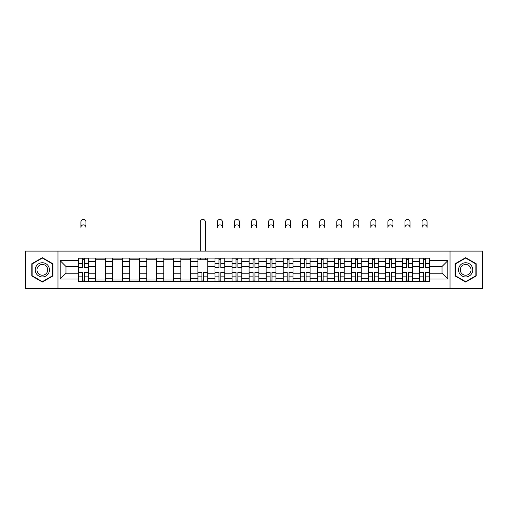 <?xml version="1.0" encoding="UTF-8"?>
<svg xmlns="http://www.w3.org/2000/svg" width="508" height="508" viewBox="0 0 508 508"><rect width="100%" height="100%" fill="white"/><g stroke="black" fill="none" stroke-linecap="round" stroke-linejoin="round"><path stroke-width="0.76" d="M450.018 288.601L482.6 288.601L482.6 251.104L25.4 251.104L25.4 288.601L450.018 288.601L450.018 251.104M95.587 281.603L95.587 261.436L88.373 261.436L88.373 281.603M88.373 261.436L88.373 258.102M95.587 261.436L95.587 258.102M105.429 258.102L105.429 281.603M112.643 281.603L112.643 258.102M122.479 258.102L122.479 281.603M129.699 281.603L129.699 258.102M139.535 258.102L139.535 281.603M146.749 281.603L146.749 258.102M156.591 258.102L156.591 281.603M163.805 281.603L163.805 258.102M173.647 258.102L173.647 281.603M180.861 281.603L180.861 258.102M190.703 258.102L190.703 281.603M197.917 281.603L197.917 258.102M207.753 258.102L207.753 281.603M214.973 281.603L214.973 258.102M224.809 258.102L224.809 281.603M232.023 281.603L232.023 258.102M241.865 258.102L241.865 281.603M249.079 281.603L249.079 258.102M258.921 258.102L258.921 281.603M266.135 281.603L266.135 258.102M275.977 258.102L275.977 281.603M283.191 281.603L283.191 258.102M293.027 258.102L293.027 281.603M300.247 281.603L300.247 258.102M310.083 258.102L310.083 281.603M317.297 281.603L317.297 258.102M327.139 258.102L327.139 281.603M334.353 281.603L334.353 258.102M344.195 258.102L344.195 281.603M351.409 281.603L351.409 258.102M361.251 258.102L361.251 281.603M368.465 281.603L368.465 258.102M378.301 258.102L378.301 281.603M385.521 281.603L385.521 258.102M395.357 258.102L395.357 281.603M402.571 281.603L402.571 258.102M412.413 258.102L412.413 281.603M419.627 281.603L419.627 258.102M419.627 273.24L412.413 273.24M402.571 273.24L395.357 273.24M385.521 273.24L378.301 273.24M368.465 273.24L361.251 273.24M351.409 273.24L344.195 273.24M334.353 273.24L327.139 273.24M317.297 273.24L310.083 273.24M300.247 273.24L293.027 273.24M283.191 273.24L275.977 273.24M266.135 273.24L258.921 273.24M249.079 273.24L241.865 273.24M232.023 273.24L224.809 273.24M214.973 273.24L207.753 273.24M197.917 273.24L190.703 273.24M180.861 273.24L173.647 273.24M163.805 273.24L156.591 273.24M146.749 273.24L139.535 273.24M129.699 273.24L122.479 273.24M112.643 273.24L105.429 273.24M95.587 273.24L88.373 273.24M419.627 266.465L412.413 266.465M402.571 266.465L395.357 266.465M385.521 266.465L378.301 266.465M368.465 266.465L361.251 266.465M351.409 266.465L344.195 266.465M334.353 266.465L327.139 266.465M317.297 266.465L310.083 266.465M300.247 266.465L293.027 266.465M283.191 266.465L275.977 266.465M266.135 266.465L258.921 266.465M249.079 266.465L241.865 266.465M232.023 266.465L224.809 266.465M214.973 266.465L207.753 266.465M197.917 266.465L190.703 266.465M180.861 266.465L173.647 266.465M163.805 266.465L156.591 266.465M146.749 266.465L139.535 266.465M129.699 266.465L122.479 266.465M112.643 266.465L105.429 266.465M95.587 266.465L88.373 266.465M65.957 273.24L78.53 273.24L78.53 266.465L65.957 266.465L65.957 273.24L60.166 279.038L60.166 260.668L78.53 260.668L78.53 266.465M429.47 266.465L429.47 273.24L442.043 273.24L442.043 266.465L429.47 266.465L429.47 258.102L78.53 258.102L78.53 260.668M429.47 260.668L447.834 260.668L447.834 279.038L429.47 279.038L429.47 273.24M78.53 273.24L78.53 281.603L429.47 281.603L429.47 279.038M78.53 279.038L60.166 279.038M57.982 288.601L57.982 251.104M52.895 263.76L42.348 257.67L31.794 263.76L31.794 275.946L42.348 282.035L52.895 275.946L52.895 263.76M476.206 263.76L465.652 257.67L455.105 263.76L455.105 275.946L465.652 282.035L476.206 275.946L476.206 263.76M84.379 279.965L82.525 279.965M82.525 259.74L84.379 259.74M105.429 279.965L95.587 279.965M95.587 259.74L105.429 259.74M122.479 279.965L112.643 279.965M112.643 259.74L122.479 259.74M139.535 279.965L129.699 279.965M129.699 259.74L139.535 259.74M156.591 279.965L146.749 279.965M146.749 259.74L156.591 259.74M173.647 279.965L163.805 279.965M163.805 259.74L173.647 259.74M190.703 279.965L180.861 279.965M180.861 259.74L190.703 259.74M203.765 279.965L201.905 279.965M197.917 259.74L207.753 259.74M220.821 279.965L218.961 279.965M218.961 259.74L220.821 259.74M237.877 279.965L236.017 279.965M236.017 259.74L237.877 259.74M254.927 279.965L253.073 279.965M253.073 259.74L254.927 259.74M271.983 279.965L270.123 279.965M270.123 259.74L271.983 259.74M289.039 279.965L287.179 279.965M287.179 259.74L289.039 259.74M306.095 279.965L304.235 279.965M304.235 259.74L306.095 259.74M323.151 279.965L321.291 279.965M321.291 259.74L323.151 259.74M340.201 279.965L338.347 279.965M338.347 259.74L340.201 259.74M357.257 279.965L355.397 279.965M355.397 259.74L357.257 259.74M374.313 279.965L372.453 279.965M372.453 259.74L374.313 259.74M391.37 279.965L389.509 279.965M389.509 259.74L391.37 259.74M408.426 279.965L406.565 279.965M406.565 259.74L408.426 259.74M425.475 279.965L423.621 279.965M423.621 259.74L425.475 259.74M60.166 260.668L65.957 266.465M442.043 273.24L447.834 279.038M442.043 266.465L447.834 260.668M85.966 227.381A2.515 2.515 0 0 0 83.452 224.866A2.515 2.515 0 0 0 80.937 227.381L80.937 221.913A2.515 2.515 0 0 1 83.452 219.399A2.515 2.515 0 0 1 85.966 221.913L85.966 227.381M84.379 267.5L84.379 258.21L88.316 258.21L88.316 267.5L84.379 267.5M82.525 259.632L84.379 259.632M82.525 258.21L78.588 258.21L78.588 267.5L82.525 267.5L82.525 258.21L84.379 258.21M82.525 272.205L82.525 281.495L78.588 281.495L78.588 272.205L82.525 272.205M84.379 280.073L82.525 280.073M84.379 281.495L88.316 281.495L88.316 272.205L84.379 272.205L84.379 281.495L82.525 281.495M36.189 273.406A7.106 7.106 0 0 0 45.898 276.009A7.106 7.106 0 0 0 48.501 266.3A7.106 7.106 0 0 0 38.792 263.696A7.106 7.106 0 0 0 36.189 273.406M37.687 272.542A5.378 5.378 0 0 0 45.034 274.511A5.378 5.378 0 0 0 47.003 267.164A5.378 5.378 0 0 0 39.656 265.195A5.378 5.378 0 0 0 37.687 272.542M42.348 258.051L52.565 263.95L52.565 275.755L42.348 281.654L32.125 275.755L32.125 263.95L42.348 258.051M459.499 273.406A7.106 7.106 0 0 0 469.208 276.009A7.106 7.106 0 0 0 471.811 266.3A7.106 7.106 0 0 0 462.102 263.696A7.106 7.106 0 0 0 459.499 273.406M460.997 272.542A5.378 5.378 0 0 0 468.344 274.511A5.378 5.378 0 0 0 470.313 267.164A5.378 5.378 0 0 0 462.966 265.195A5.378 5.378 0 0 0 460.997 272.542M465.652 258.051L475.875 263.95L475.875 275.755L465.652 281.654L455.435 275.755L455.435 263.95L465.652 258.051M222.402 227.381A2.515 2.515 0 0 0 219.888 224.866A2.515 2.515 0 0 0 217.373 227.381L217.373 221.913A2.515 2.515 0 0 1 219.888 219.399A2.515 2.515 0 0 1 222.402 221.913L222.402 227.381M220.821 267.5L220.821 258.21L224.758 258.21L224.758 267.5L220.821 267.5M218.961 259.632L220.821 259.632M218.961 258.21L215.024 258.21L215.024 267.5L218.961 267.5L218.961 258.21L220.821 258.21M239.459 227.381A2.515 2.515 0 0 0 236.944 224.866A2.515 2.515 0 0 0 234.429 227.381L234.429 221.913A2.515 2.515 0 0 1 236.944 219.399A2.515 2.515 0 0 1 239.459 221.913L239.459 227.381M237.877 267.5L237.877 258.21L241.808 258.21L241.808 267.5L237.877 267.5M236.017 259.632L237.877 259.632M236.017 258.21L232.08 258.21L232.08 267.5L236.017 267.5L236.017 258.21L237.877 258.21M256.515 227.381A2.515 2.515 0 0 0 254 224.866A2.515 2.515 0 0 0 251.485 227.381L251.485 221.913A2.515 2.515 0 0 1 254 219.399A2.515 2.515 0 0 1 256.515 221.913L256.515 227.381M254.927 267.5L254.927 258.21L258.864 258.21L258.864 267.5L254.927 267.5M253.073 259.632L254.927 259.632M253.073 258.21L249.136 258.21L249.136 267.5L253.073 267.5L253.073 258.21L254.927 258.21M273.571 227.381A2.515 2.515 0 0 0 271.056 224.866A2.515 2.515 0 0 0 268.541 227.381L268.541 221.913A2.515 2.515 0 0 1 271.056 219.399A2.515 2.515 0 0 1 273.571 221.913L273.571 227.381M271.983 267.5L271.983 258.21L275.92 258.21L275.92 267.5L271.983 267.5M270.123 259.632L271.983 259.632M270.123 258.21L266.192 258.21L266.192 267.5L270.123 267.5L270.123 258.21L271.983 258.21M290.627 227.381A2.515 2.515 0 0 0 288.112 224.866A2.515 2.515 0 0 0 285.598 227.381L285.598 221.913A2.515 2.515 0 0 1 288.112 219.399A2.515 2.515 0 0 1 290.627 221.913L290.627 227.381M289.039 267.5L289.039 258.21L292.976 258.21L292.976 267.5L289.039 267.5M287.179 259.632L289.039 259.632M287.179 258.21L283.242 258.21L283.242 267.5L287.179 267.5L287.179 258.21L289.039 258.21M307.677 227.381A2.515 2.515 0 0 0 305.162 224.866A2.515 2.515 0 0 0 302.647 227.381L302.647 221.913A2.515 2.515 0 0 1 305.162 219.399A2.515 2.515 0 0 1 307.677 221.913L307.677 227.381M306.095 267.5L306.095 258.21L310.032 258.21L310.032 267.5L306.095 267.5M304.235 259.632L306.095 259.632M304.235 258.21L300.298 258.21L300.298 267.5L304.235 267.5L304.235 258.21L306.095 258.21M324.733 227.381A2.515 2.515 0 0 0 322.218 224.866A2.515 2.515 0 0 0 319.703 227.381L319.703 221.913A2.515 2.515 0 0 1 322.218 219.399A2.515 2.515 0 0 1 324.733 221.913L324.733 227.381M323.151 267.5L323.151 258.21L327.082 258.21L327.082 267.5L323.151 267.5M321.291 259.632L323.151 259.632M321.291 258.21L317.354 258.21L317.354 267.5L321.291 267.5L321.291 258.21L323.151 258.21M341.789 227.381A2.515 2.515 0 0 0 339.274 224.866A2.515 2.515 0 0 0 336.76 227.381L336.76 221.913A2.515 2.515 0 0 1 339.274 219.399A2.515 2.515 0 0 1 341.789 221.913L341.789 227.381M340.201 267.5L340.201 258.21L344.138 258.21L344.138 267.5L340.201 267.5M338.347 259.632L340.201 259.632M338.347 258.21L334.41 258.21L334.41 267.5L338.347 267.5L338.347 258.21L340.201 258.21M358.845 227.381A2.515 2.515 0 0 0 356.33 224.866A2.515 2.515 0 0 0 353.816 227.381L353.816 221.913A2.515 2.515 0 0 1 356.33 219.399A2.515 2.515 0 0 1 358.845 221.913L358.845 227.381M357.257 267.5L357.257 258.21L361.194 258.21L361.194 267.5L357.257 267.5M355.397 259.632L357.257 259.632M355.397 258.21L351.466 258.21L351.466 267.5L355.397 267.5L355.397 258.21L357.257 258.21M205.353 251.104L205.353 221.913A2.515 2.515 0 0 0 202.838 219.399A2.515 2.515 0 0 0 200.323 221.913L200.323 251.104M201.905 272.205L201.905 281.495L197.968 281.495L197.968 272.205L201.905 272.205M203.765 280.073L201.905 280.073M203.765 281.495L207.702 281.495L207.702 272.205L203.765 272.205L203.765 281.495L201.905 281.495M205.353 258.102L205.353 259.74M200.323 258.102L200.323 259.74M218.961 272.205L218.961 281.495L215.024 281.495L215.024 272.205L218.961 272.205M220.821 280.073L218.961 280.073M220.821 281.495L224.758 281.495L224.758 272.205L220.821 272.205L220.821 281.495L218.961 281.495M236.017 272.205L236.017 281.495L232.08 281.495L232.08 272.205L236.017 272.205M237.877 280.073L236.017 280.073M237.877 281.495L241.808 281.495L241.808 272.205L237.877 272.205L237.877 281.495L236.017 281.495M253.073 272.205L253.073 281.495L249.136 281.495L249.136 272.205L253.073 272.205M254.927 280.073L253.073 280.073M254.927 281.495L258.864 281.495L258.864 272.205L254.927 272.205L254.927 281.495L253.073 281.495M270.123 272.205L270.123 281.495L266.192 281.495L266.192 272.205L270.123 272.205M271.983 280.073L270.123 280.073M271.983 281.495L275.92 281.495L275.92 272.205L271.983 272.205L271.983 281.495L270.123 281.495M287.179 272.205L287.179 281.495L283.242 281.495L283.242 272.205L287.179 272.205M289.039 280.073L287.179 280.073M289.039 281.495L292.976 281.495L292.976 272.205L289.039 272.205L289.039 281.495L287.179 281.495M304.235 272.205L304.235 281.495L300.298 281.495L300.298 272.205L304.235 272.205M306.095 280.073L304.235 280.073M306.095 281.495L310.032 281.495L310.032 272.205L306.095 272.205L306.095 281.495L304.235 281.495M321.291 272.205L321.291 281.495L317.354 281.495L317.354 272.205L321.291 272.205M323.151 280.073L321.291 280.073M323.151 281.495L327.082 281.495L327.082 272.205L323.151 272.205L323.151 281.495L321.291 281.495M338.347 272.205L338.347 281.495L334.41 281.495L334.41 272.205L338.347 272.205M340.201 280.073L338.347 280.073M340.201 281.495L344.138 281.495L344.138 272.205L340.201 272.205L340.201 281.495L338.347 281.495M355.397 272.205L355.397 281.495L351.466 281.495L351.466 272.205L355.397 272.205M357.257 280.073L355.397 280.073M357.257 281.495L361.194 281.495L361.194 272.205L357.257 272.205L357.257 281.495L355.397 281.495M375.901 227.381A2.515 2.515 0 0 0 373.386 224.866A2.515 2.515 0 0 0 370.872 227.381L370.872 221.913A2.515 2.515 0 0 1 373.386 219.399A2.515 2.515 0 0 1 375.901 221.913L375.901 227.381M374.313 267.5L374.313 258.21L378.25 258.21L378.25 267.5L374.313 267.5M372.453 259.632L374.313 259.632M372.453 258.21L368.516 258.21L368.516 267.5L372.453 267.5L372.453 258.21L374.313 258.21M372.453 272.205L372.453 281.495L368.516 281.495L368.516 272.205L372.453 272.205M374.313 280.073L372.453 280.073M374.313 281.495L378.25 281.495L378.25 272.205L374.313 272.205L374.313 281.495L372.453 281.495M392.951 227.381A2.515 2.515 0 0 0 390.436 224.866A2.515 2.515 0 0 0 387.921 227.381L387.921 221.913A2.515 2.515 0 0 1 390.436 219.399A2.515 2.515 0 0 1 392.951 221.913L392.951 227.381M391.37 267.5L391.37 258.21L395.307 258.21L395.307 267.5L391.37 267.5M389.509 259.632L391.37 259.632M389.509 258.21L385.572 258.21L385.572 267.5L389.509 267.5L389.509 258.21L391.37 258.21M389.509 272.205L389.509 281.495L385.572 281.495L385.572 272.205L389.509 272.205M391.37 280.073L389.509 280.073M391.37 281.495L395.307 281.495L395.307 272.205L391.37 272.205L391.37 281.495L389.509 281.495M410.007 227.381A2.515 2.515 0 0 0 407.492 224.866A2.515 2.515 0 0 0 404.978 227.381L404.978 221.913A2.515 2.515 0 0 1 407.492 219.399A2.515 2.515 0 0 1 410.007 221.913L410.007 227.381M408.426 267.5L408.426 258.21L412.356 258.21L412.356 267.5L408.426 267.5M406.565 259.632L408.426 259.632M406.565 258.21L402.628 258.21L402.628 267.5L406.565 267.5L406.565 258.21L408.426 258.21M406.565 272.205L406.565 281.495L402.628 281.495L402.628 272.205L406.565 272.205M408.426 280.073L406.565 280.073M408.426 281.495L412.356 281.495L412.356 272.205L408.426 272.205L408.426 281.495L406.565 281.495M427.063 227.381A2.515 2.515 0 0 0 424.548 224.866A2.515 2.515 0 0 0 422.034 227.381L422.034 221.913A2.515 2.515 0 0 1 424.548 219.399A2.515 2.515 0 0 1 427.063 221.913L427.063 227.381M425.475 267.5L425.475 258.21L429.412 258.21L429.412 267.5L425.475 267.5M423.621 259.632L425.475 259.632M423.621 258.21L419.684 258.21L419.684 267.5L423.621 267.5L423.621 258.21L425.475 258.21M423.621 272.205L423.621 281.495L419.684 281.495L419.684 272.205L423.621 272.205M425.475 280.073L423.621 280.073M425.475 281.495L429.412 281.495L429.412 272.205L425.475 272.205L425.475 281.495L423.621 281.495M402.571 261.436L395.357 261.436M385.521 261.436L378.301 261.436M368.465 261.436L361.251 261.436M351.409 261.436L344.195 261.436M334.353 261.436L327.139 261.436M317.297 261.436L310.083 261.436M300.247 261.436L293.027 261.436M283.191 261.436L275.977 261.436M266.135 261.436L258.921 261.436M249.079 261.436L241.865 261.436M232.023 261.436L224.809 261.436M214.973 261.436L207.753 261.436M197.917 261.436L190.703 261.436M180.861 261.436L173.647 261.436M163.805 261.436L156.591 261.436M146.749 261.436L139.535 261.436M129.699 261.436L122.479 261.436M112.643 261.436L105.429 261.436M419.627 261.436L412.413 261.436M402.571 278.27L395.357 278.27M385.521 278.27L378.301 278.27M368.465 278.27L361.251 278.27M351.409 278.27L344.195 278.27M334.353 278.27L327.139 278.27M317.297 278.27L310.083 278.27M300.247 278.27L293.027 278.27M283.191 278.27L275.977 278.27M266.135 278.27L258.921 278.27M249.079 278.27L241.865 278.27M232.023 278.27L224.809 278.27M214.973 278.27L207.753 278.27M197.917 278.27L190.703 278.27M180.861 278.27L173.647 278.27M163.805 278.27L156.591 278.27M146.749 278.27L139.535 278.27M129.699 278.27L122.479 278.27M112.643 278.27L105.429 278.27M95.587 278.27L88.373 278.27M419.627 278.27L412.413 278.27M84.379 267.272L88.316 267.272M84.379 263.582L88.316 263.582M78.588 267.272L82.525 267.272M78.588 263.582L82.525 263.582M82.525 272.434L78.588 272.434M82.525 276.123L78.588 276.123M88.316 272.434L84.379 272.434M88.316 276.123L84.379 276.123M220.821 267.272L224.758 267.272M220.821 263.582L224.758 263.582M215.024 267.272L218.961 267.272M215.024 263.582L218.961 263.582M237.877 267.272L241.808 267.272M237.877 263.582L241.808 263.582M232.08 267.272L236.017 267.272M232.08 263.582L236.017 263.582M254.927 267.272L258.864 267.272M254.927 263.582L258.864 263.582M249.136 267.272L253.073 267.272M249.136 263.582L253.073 263.582M271.983 267.272L275.92 267.272M271.983 263.582L275.92 263.582M266.192 267.272L270.123 267.272M266.192 263.582L270.123 263.582M289.039 267.272L292.976 267.272M289.039 263.582L292.976 263.582M283.242 267.272L287.179 267.272M283.242 263.582L287.179 263.582M306.095 267.272L310.032 267.272M306.095 263.582L310.032 263.582M300.298 267.272L304.235 267.272M300.298 263.582L304.235 263.582M323.151 267.272L327.082 267.272M323.151 263.582L327.082 263.582M317.354 267.272L321.291 267.272M317.354 263.582L321.291 263.582M340.201 267.272L344.138 267.272M340.201 263.582L344.138 263.582M334.41 267.272L338.347 267.272M334.41 263.582L338.347 263.582M357.257 267.272L361.194 267.272M357.257 263.582L361.194 263.582M351.466 267.272L355.397 267.272M351.466 263.582L355.397 263.582M201.905 272.434L197.968 272.434M201.905 276.123L197.968 276.123M207.702 272.434L203.765 272.434M207.702 276.123L203.765 276.123M218.961 272.434L215.024 272.434M218.961 276.123L215.024 276.123M224.758 272.434L220.821 272.434M224.758 276.123L220.821 276.123M236.017 272.434L232.08 272.434M236.017 276.123L232.08 276.123M241.808 272.434L237.877 272.434M241.808 276.123L237.877 276.123M253.073 272.434L249.136 272.434M253.073 276.123L249.136 276.123M258.864 272.434L254.927 272.434M258.864 276.123L254.927 276.123M270.123 272.434L266.192 272.434M270.123 276.123L266.192 276.123M275.92 272.434L271.983 272.434M275.92 276.123L271.983 276.123M287.179 272.434L283.242 272.434M287.179 276.123L283.242 276.123M292.976 272.434L289.039 272.434M292.976 276.123L289.039 276.123M304.235 272.434L300.298 272.434M304.235 276.123L300.298 276.123M310.032 272.434L306.095 272.434M310.032 276.123L306.095 276.123M321.291 272.434L317.354 272.434M321.291 276.123L317.354 276.123M327.082 272.434L323.151 272.434M327.082 276.123L323.151 276.123M338.347 272.434L334.41 272.434M338.347 276.123L334.41 276.123M344.138 272.434L340.201 272.434M344.138 276.123L340.201 276.123M355.397 272.434L351.466 272.434M355.397 276.123L351.466 276.123M361.194 272.434L357.257 272.434M361.194 276.123L357.257 276.123M374.313 267.272L378.25 267.272M374.313 263.582L378.25 263.582M368.516 267.272L372.453 267.272M368.516 263.582L372.453 263.582M372.453 272.434L368.516 272.434M372.453 276.123L368.516 276.123M378.25 272.434L374.313 272.434M378.25 276.123L374.313 276.123M391.37 267.272L395.307 267.272M391.37 263.582L395.307 263.582M385.572 267.272L389.509 267.272M385.572 263.582L389.509 263.582M389.509 272.434L385.572 272.434M389.509 276.123L385.572 276.123M395.307 272.434L391.37 272.434M395.307 276.123L391.37 276.123M408.426 267.272L412.356 267.272M408.426 263.582L412.356 263.582M402.628 267.272L406.565 267.272M402.628 263.582L406.565 263.582M406.565 272.434L402.628 272.434M406.565 276.123L402.628 276.123M412.356 272.434L408.426 272.434M412.356 276.123L408.426 276.123M425.475 267.272L429.412 267.272M425.475 263.582L429.412 263.582M419.684 267.272L423.621 267.272M419.684 263.582L423.621 263.582M423.621 272.434L419.684 272.434M423.621 276.123L419.684 276.123M429.412 272.434L425.475 272.434M429.412 276.123L425.475 276.123"/></g></svg>
